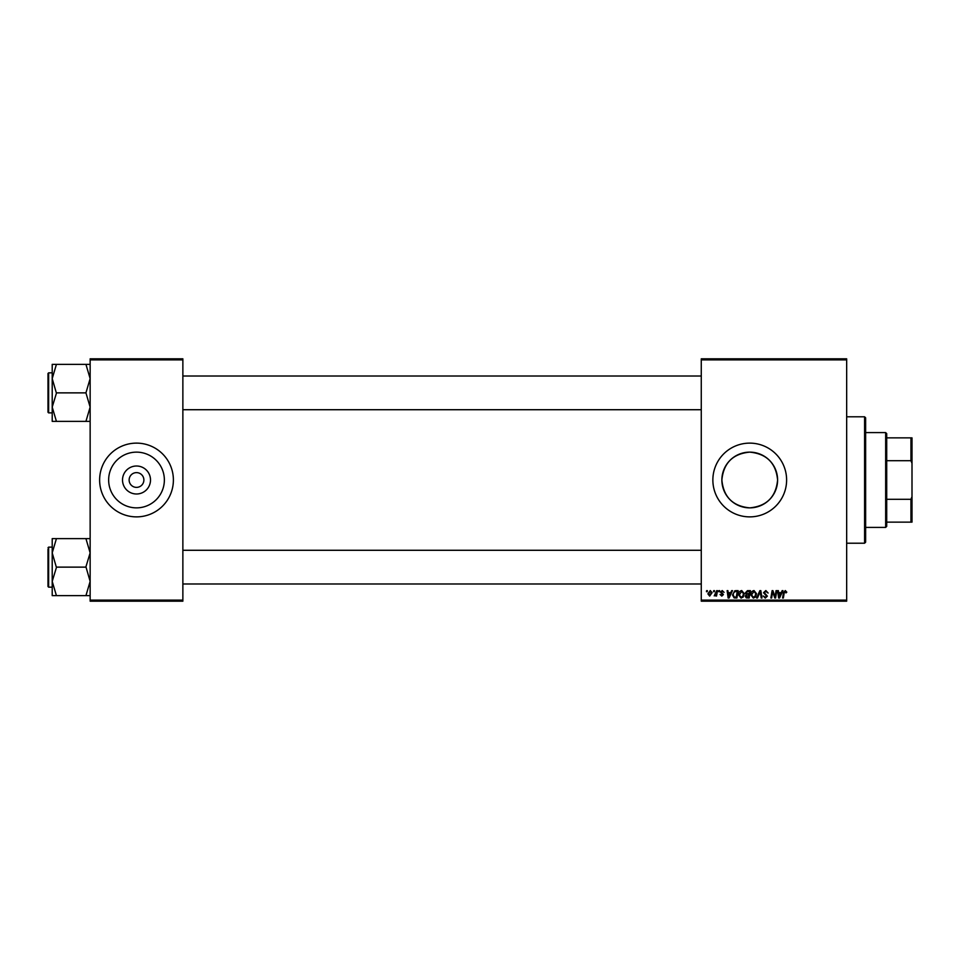 <?xml version="1.0" encoding="UTF-8"?>
<svg xmlns="http://www.w3.org/2000/svg" width="960" height="960" viewBox="0 0 960 960"><rect width="100%" height="100%" fill="white"/><g stroke="black" fill="none" stroke-linecap="round" stroke-linejoin="round"><path stroke-width="1.44" d="M150.504 480A13.992 13.992 0 0 1 136.512 493.992A13.992 13.992 0 0 1 122.52 480A13.992 13.992 0 0 1 136.512 466.008A13.992 13.992 0 0 1 150.504 480M129.132 480A7.38 7.38 0 0 0 136.512 487.38A7.38 7.38 0 0 0 143.88 480A7.38 7.38 0 0 0 136.512 472.62A7.38 7.38 0 0 0 129.132 480M108.648 480A27.864 27.864 0 0 0 136.512 507.864A27.864 27.864 0 0 0 164.364 480A27.864 27.864 0 0 0 136.512 452.136A27.864 27.864 0 0 0 108.648 480M99.624 480A36.876 36.876 0 0 0 136.512 516.876A36.876 36.876 0 0 0 173.388 480A36.876 36.876 0 0 0 136.512 443.124A36.876 36.876 0 0 0 99.624 480M777.6 480C775.944 496.956 766.668 506.244 749.748 507.864C732.804 506.244 723.516 496.956 721.872 480C723.528 463.044 732.804 453.756 749.712 452.136C766.68 453.768 775.98 463.056 777.6 480A27.864 27.864 0 0 1 749.736 507.864A27.864 27.864 0 0 1 721.872 480A27.864 27.864 0 0 1 749.736 452.136A27.864 27.864 0 0 1 777.6 480M712.86 480A36.876 36.876 0 0 0 749.736 516.876A36.876 36.876 0 0 0 786.612 480A36.876 36.876 0 0 0 749.736 443.124A36.876 36.876 0 0 0 712.86 480M846.672 601.176L701.268 601.176L701.268 600.12L846.672 600.12L846.672 601.176M846.672 359.88L701.268 359.88L701.268 358.824L846.672 358.824L846.672 600.12M718.896 590.64L719.664 590.64L719.496 591.684L718.716 591.684L718.896 590.64M713.724 590.64L714.492 590.64L714.324 591.684L713.544 591.684L713.724 590.64M741.744 590.544L744.276 593.724L743.268 596.988L741.072 598.104L738.528 594.816C738.516 592.476 739.584 591.048 741.744 590.544M731.664 590.64L732.504 590.64L729.072 598.008L728.136 598.008L727.128 590.64L727.896 590.64L728.148 592.644L730.764 592.644L731.664 590.64M747.456 590.64L750.408 590.64L749.16 598.008L746.256 597.888L745.236 596.22L746.256 594.42L745.332 592.932L747.456 590.64M759.864 590.64L760.836 590.64L761.964 598.008L761.196 598.008L760.224 591.684L757.464 598.008L756.636 598.008L759.864 590.64M786.804 592.164L785.964 592.932L785.244 591.396L784.236 592.788L783.36 598.008L782.58 598.008L783.492 592.608L785.292 590.544L786.804 592.164M776.064 590.64L776.844 590.64L775.584 598.008L774.78 598.008L772.668 591.756L771.636 598.008L770.856 598.008L772.104 590.64L772.92 590.64L775.044 596.88L776.064 590.64M701.268 359.88L701.268 600.12M782.148 590.64L782.976 590.64L779.556 598.008L778.62 598.008L777.612 590.64L778.38 590.64L778.62 592.644L781.248 592.644L782.148 590.64M765.84 590.544L768.132 593.04L765.792 591.396L764.292 592.632L767.364 596.148L765.3 598.104L763.14 595.968L765.324 597.24L766.596 596.196L763.524 592.704L765.84 590.544M754.008 590.544L756.54 593.724L755.532 596.988L753.336 598.104L750.792 594.816C750.78 592.476 751.848 591.048 754.008 590.544M724.068 592.356L722.196 591.204L721.188 592.032L723.396 594.564L721.788 596.1L720.048 594.468L721.824 595.428L722.628 594.684L720.42 592.092L722.232 590.544L724.068 592.356M735.96 590.64L738.144 590.64L736.896 598.008L734.124 597.912L732.492 594.996L734.784 590.808L735.96 590.64M710.268 590.544L712.092 592.68L709.668 596.1L707.88 593.856L710.268 590.544M716.676 590.64L717.456 590.64L716.544 596.004L715.764 596.004L715.968 594.888L714.204 595.896L716.676 590.64M706.632 590.64L707.4 590.64L707.244 591.684L706.452 591.684L706.632 590.64M182.868 601.176L90.144 601.176L90.144 600.12L182.868 600.12L182.868 601.176M182.868 359.88L90.144 359.88L90.144 358.824L182.868 358.824L182.868 600.12M90.144 359.88L90.144 600.12M779.808 595.692L780.828 593.508L778.728 593.508L779.196 597.204L779.808 595.692M754.92 596.424L755.772 593.688L753.948 591.396L751.56 594.9L753.36 597.24L754.92 596.424M748.536 597.144L748.92 594.852L746.424 595.152L746.004 596.184L748.536 597.144M749.064 593.988L749.484 591.492L747.288 591.54L746.1 592.944L749.064 593.988M729.324 595.692L730.344 593.508L728.256 593.508L728.712 597.204L729.324 595.692M736.272 597.144L737.22 591.492L736.236 591.492C734.208 591.684 733.212 592.872 733.26 595.032L734.184 597.024L736.272 597.144M742.668 596.424L743.508 593.688L741.684 591.396L739.296 594.9L741.108 597.24L742.668 596.424M709.704 595.428L711.324 592.752L710.256 591.204L708.648 593.856L709.704 595.428M864.588 416.784L865.644 417.84L865.644 542.16L864.588 543.216L864.588 416.784L846.672 416.784M52.212 378.612L52.212 407.112L56.424 393.204L52.212 378.612L56.424 364.356L52.212 364.356L52.212 378.612M48 392.868L48 373.476L48.636 372.84L48.636 412.884L48 412.248L48 392.868L48 410.772M90.144 364.356L85.932 364.356L90.144 378.612L85.932 392.868L56.424 392.868M85.932 364.356L56.424 364.356M85.932 392.868L90.144 407.112L85.932 421.368L56.424 421.368L52.212 407.112L52.212 421.368L56.424 421.368M85.932 421.368L90.144 421.368M90.144 538.632L85.932 538.632L90.144 552.888L85.932 566.796L90.144 581.388L85.932 595.644L56.424 595.644L52.212 581.388L56.424 567.48L52.212 552.888L56.424 538.632L52.212 538.632L52.212 595.644L56.424 595.644M48 549.228L48 567.132L48 549.228M52.212 547.116L48.636 547.116L48.636 587.16L48 586.524L48 567.132M85.932 538.632L56.424 538.632M85.932 567.132L56.424 567.132M85.932 595.644L90.144 595.644M885.66 527.412L885.66 432.588L886.716 433.644L886.716 526.356L885.66 527.412L865.644 527.412M885.66 432.588L865.644 432.588M912 522.144L910.944 522.144L910.944 499.308L912 496.632L912 522.144M886.716 522.144L910.944 522.144M886.716 437.856L912 437.856L912 496.632M886.716 499.308L910.944 499.308M912 463.368L910.944 460.692L910.944 437.856M886.716 460.692L910.944 460.692M864.588 543.216L846.672 543.216M48.636 372.84L52.212 372.84M48.636 412.884L52.212 412.884M701.268 376.008L182.868 376.008M701.268 409.716L182.868 409.716M182.868 583.992L701.268 583.992M182.868 550.284L701.268 550.284M48.636 587.16L52.212 587.16M48.636 547.116L48 547.752"/></g></svg>
